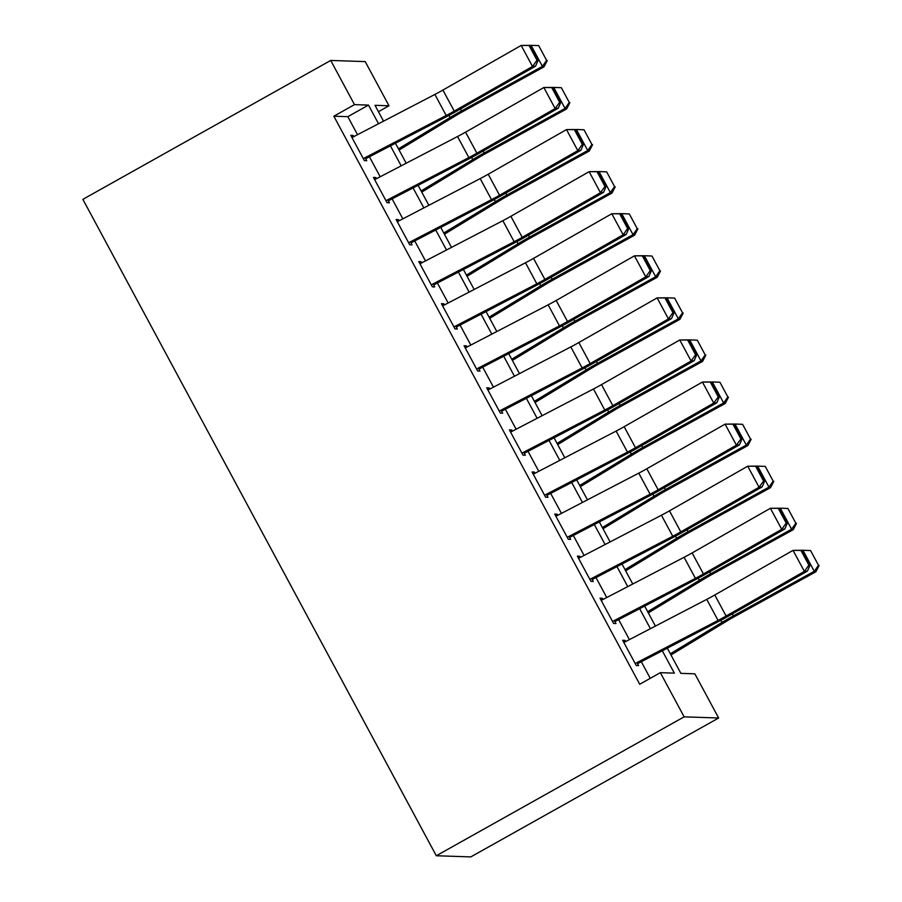 <?xml version="1.0" encoding="UTF-8"?>
<svg xmlns="http://www.w3.org/2000/svg" width="902" height="902" viewBox="0 0 902 902"><rect width="100%" height="100%" fill="white"/><g stroke="black" fill="none" stroke-linecap="round" stroke-linejoin="round"><path stroke-width="1.35" d="M667.311 648.177L680.863 673.354L694.856 673.828L718.646 718.003L470.799 856.9L436.309 855.75L82.871 199.342L330.707 60.445L354.497 104.632L333.841 116.2L639.71 684.246L660.354 672.667L674.346 673.14L662.305 650.782M330.707 60.445L365.209 61.607L388.999 105.782L375.007 105.32L383.542 121.15M378.445 111.69L388.999 105.782M625.65 641.559L625.007 640.364L622.673 640.285L636.271 665.529L638.605 665.608L636.981 662.598M602.987 599.48L602.344 598.285L600.022 598.206L613.608 623.462L615.942 623.541L614.318 620.52M580.336 557.402L579.693 556.207L577.359 556.139L590.957 581.384L593.291 581.463L591.667 578.441M557.684 515.324L557.041 514.14L554.707 514.061L568.305 539.306L570.628 539.385L569.004 536.363M535.021 473.257L534.379 472.062L532.045 471.983L545.642 497.227L547.976 497.306L546.353 494.285M512.37 431.179L511.727 429.983L509.393 429.904L522.991 455.149L525.314 455.228L523.69 452.218M489.707 389.1L489.064 387.905L486.742 387.826L500.328 413.071L502.662 413.15L501.038 410.139M467.056 347.022L466.413 345.827L464.079 345.748L477.677 370.993L480.011 371.072L478.387 368.061M444.404 304.944L443.761 303.748L441.428 303.67L455.014 328.914L457.348 328.993L455.724 325.983M421.741 262.865L421.099 261.67L418.765 261.591L432.362 286.836L434.696 286.915L433.073 283.904M399.09 220.787L398.447 219.592L396.113 219.513L409.711 244.769L412.034 244.837L410.41 241.826M376.427 178.709L375.784 177.514L373.462 177.446L387.048 202.691L389.382 202.77L387.759 199.748M650.252 678.327L641.299 661.707M629.404 639.608L618.648 619.629M606.742 597.53L595.985 577.551M584.09 555.452L573.334 535.472M561.439 513.373L550.671 493.394M538.776 471.295L528.02 451.316M516.124 429.217L505.368 409.237M493.462 387.15L482.705 367.17M470.81 345.071L460.054 325.092M448.159 302.993L437.391 283.014M425.496 260.915L414.74 240.935M402.844 218.836L392.088 198.857M380.182 176.758L369.425 156.779M357.53 134.68L347.834 116.674L333.841 116.2M353.776 136.63L353.133 135.447L350.799 135.368L364.397 160.612L366.731 160.691L365.107 157.67M660.354 672.667L684.144 716.853L436.309 855.75M684.144 716.853L718.646 718.003M395.437 143.249L406.193 163.228M418.088 185.327L428.856 205.306M440.751 227.405L451.507 247.385M463.402 269.484L474.159 289.463M486.065 311.562L496.822 331.541M508.717 353.64L519.473 373.62M531.368 395.719L542.136 415.698M554.031 437.786L564.787 457.765M576.682 479.864L587.439 499.843M599.345 521.942L610.102 541.922M621.997 564.021L632.753 584M644.659 606.099L655.416 626.078M378.536 123.754L368.49 105.094L354.497 104.632M650.41 628.683L639.653 608.703M627.747 586.604L616.991 566.625M605.095 544.526L594.339 524.547M582.433 502.448L571.676 482.469M559.781 460.37L549.025 440.39M537.13 418.302L526.362 398.312M514.467 376.224L503.711 356.245M491.815 334.146L481.059 314.167M469.153 292.068L458.396 272.088M446.501 249.989L435.745 230.01M423.85 207.911L413.082 187.932M401.187 165.833L390.431 145.853M347.834 116.674L368.49 105.094M351.374 136.427L353.133 135.447M374.026 178.506L375.784 177.514M396.688 220.584L398.447 219.592M419.34 262.662L421.099 261.67M442.003 304.741L443.761 303.748M464.654 346.808L466.413 345.827M487.305 388.886L489.064 387.905M509.968 430.964L511.727 429.983M532.62 473.043L534.379 472.062M555.282 515.121L557.041 514.14M577.934 557.199L579.693 556.207M600.597 599.278L602.344 598.285M623.248 641.356L625.007 640.364M351.983 137.566L434.877 94.451A24.016 2.379 151.7 0 0 442.916 90.076L521.176 45.438L530.297 45.348L529.068 45.495L536.994 60.22L538.223 60.084L530.297 45.348M363.314 158.605L446.197 115.49A24.016 2.379 151.7 0 0 454.236 111.115L532.507 66.477L535.574 66.139L457.314 110.777A36.024 3.574 -28.3 0 1 445.25 117.339L365.671 158.729M536.994 60.22L532.507 66.477L521.176 45.438L529.068 45.495M535.574 66.139L538.223 60.084M399.09 150.048L455.51 115.806A24.016 2.379 -28.3 0 1 463.121 111.408L543.985 66.861L542.406 66.365L461.542 110.912A36.024 3.574 151.7 0 0 450.121 117.508L398.458 148.864M546.623 60.366L538.697 45.63L546.623 60.366L542.406 66.365L531.075 45.325L530.466 45.664M531.075 45.325L538.697 45.63M547.255 60.558L543.985 66.861M374.646 179.645L457.528 136.529A24.016 2.379 151.7 0 0 465.567 132.154L543.838 87.517L552.949 87.426L551.72 87.562L559.657 102.298L560.875 102.163L552.949 87.426M385.966 200.684L468.86 157.568A24.016 2.379 151.7 0 0 476.899 153.193L555.158 108.556L558.237 108.217L479.965 152.855A36.024 3.574 -28.3 0 1 467.901 159.417L388.334 200.808M559.657 102.298L555.158 108.556L543.838 87.517L551.72 87.562M558.237 108.217L560.875 102.163M397.297 221.723L480.18 178.607A24.016 2.379 151.7 0 0 488.219 174.233L566.49 129.595L575.611 129.505L574.382 129.64L582.309 144.365L583.538 144.23L575.611 129.505M408.629 242.762L491.511 199.646A24.016 2.379 151.7 0 0 499.55 195.272L577.821 150.634L580.888 150.296L502.617 194.922A36.024 3.574 -28.3 0 1 490.564 201.496L410.985 242.886M582.309 144.365L577.821 150.634L566.49 129.595L574.382 129.64M580.888 150.296L583.538 144.23M419.96 263.801L502.842 220.686A24.016 2.379 151.7 0 0 510.882 216.3L589.141 171.673L598.263 171.583L597.034 171.718L604.96 186.443L606.189 186.308L598.263 171.583M431.28 284.84L514.163 241.725A24.016 2.379 151.7 0 0 522.213 237.339L600.473 192.712L603.539 192.374L525.28 237A36.024 3.574 -28.3 0 1 513.215 243.574L433.637 284.964M604.96 186.443L600.473 192.712L589.141 171.673L597.034 171.718M603.539 192.374L606.189 186.308M442.611 305.868L525.494 262.764A24.016 2.379 151.7 0 0 533.533 258.378L611.804 213.751L620.914 213.661L619.697 213.797L627.623 228.522L628.852 228.386L620.914 213.661M453.943 326.907L536.825 283.803A24.016 2.379 151.7 0 0 544.864 279.417L623.135 234.791L626.202 234.452L547.931 279.079A36.024 3.574 -28.3 0 1 535.878 285.652L456.299 327.043M627.623 228.522L623.135 234.791L611.804 213.751L619.697 213.797M626.202 234.452L628.852 228.386M421.753 192.126L478.161 157.884A24.016 2.379 -28.3 0 1 485.772 153.487L566.636 108.939L565.058 108.443L484.194 152.99A36.024 3.574 151.7 0 0 472.772 159.586L421.11 190.942M569.275 102.433L561.348 87.708L569.275 102.433L565.058 108.443L553.738 87.404L553.118 87.742M553.738 87.404L561.348 87.708M569.906 102.636L566.636 108.939M444.404 234.204L500.813 199.962A24.016 2.379 -28.3 0 1 508.435 195.565L589.299 151.017L587.721 150.521L506.856 195.069A36.024 3.574 151.7 0 0 495.435 201.653L443.773 233.02M591.938 144.512L584.011 129.787L591.938 144.512L587.721 150.521L576.389 129.482L575.78 129.82M576.389 129.482L584.011 129.787M592.569 144.715L589.299 151.017M467.067 276.283L523.476 242.029A24.016 2.379 -28.3 0 1 531.086 237.643L611.951 193.096L610.372 192.6L529.508 237.147A36.024 3.574 151.7 0 0 518.086 243.732L466.424 275.099M614.589 186.59L606.663 171.865L614.589 186.59L610.372 192.6L599.041 171.56L598.432 171.899M599.041 171.56L606.663 171.865M615.22 186.793L611.951 193.096M489.718 318.35L546.127 284.107A24.016 2.379 -28.3 0 1 553.749 279.721L634.613 235.174L633.035 234.678L552.159 279.225A36.024 3.574 151.7 0 0 540.749 285.81L489.087 317.177M637.252 228.668L629.314 213.943L637.252 228.668L633.035 234.678L621.703 213.639L621.083 213.977M621.703 213.639L629.314 213.943M637.883 228.871L634.613 235.174M465.263 347.947L548.157 304.842A24.016 2.379 151.7 0 0 556.196 300.456L634.456 255.83L643.577 255.74L642.348 255.875L650.274 270.6L651.503 270.465L643.577 255.74M476.594 368.986L559.477 325.881A24.016 2.379 151.7 0 0 567.516 321.495L645.787 276.869L648.854 276.519L570.594 321.157A36.024 3.574 -28.3 0 1 558.53 327.73L478.951 369.121M650.274 270.6L645.787 276.869L634.456 255.83L642.348 255.875M648.854 276.519L651.503 270.465M512.381 360.428L568.79 326.186A24.016 2.379 -28.3 0 1 576.401 321.8L657.265 277.252L655.686 276.756L574.822 321.304A36.024 3.574 151.7 0 0 563.4 327.888L511.738 359.244M659.903 270.747L651.977 256.021L659.903 270.747L655.686 276.756L644.355 255.717L643.746 256.055M644.355 255.717L651.977 256.021M660.535 270.95L657.265 277.252M487.926 390.025L570.808 346.92A24.016 2.379 151.7 0 0 578.847 342.534L657.118 297.897L666.228 297.818L664.999 297.953L672.937 312.678L674.166 312.543L666.228 297.818M499.246 411.064L582.14 367.948A24.016 2.379 151.7 0 0 590.179 363.574L668.438 318.936L671.516 318.598L593.245 363.235A36.024 3.574 -28.3 0 1 581.181 369.809L501.613 411.199M672.937 312.678L668.438 318.936L657.118 297.897L664.999 297.953M671.516 318.598L674.166 312.543M535.033 402.506L591.441 368.264A24.016 2.379 -28.3 0 1 599.052 363.867L679.928 319.331L678.338 318.834L597.474 363.382A36.024 3.574 151.7 0 0 586.052 369.967L534.401 401.322M682.566 312.825L674.628 298.1L682.566 312.825L678.338 318.834L667.018 297.795L666.398 298.134M667.018 297.795L674.628 298.1M683.197 313.017L679.928 319.331M510.577 432.103L593.46 388.987A24.016 2.379 151.7 0 0 601.499 384.613L679.77 339.975L688.891 339.896L687.662 340.031L695.589 354.757L696.818 354.621L688.891 339.896M521.908 453.142L604.791 410.027A24.016 2.379 151.7 0 0 612.83 405.652L691.101 361.014L694.168 360.676L615.897 405.314A36.024 3.574 -28.3 0 1 603.844 411.876L524.265 453.278M695.589 354.757L691.101 361.014L679.77 339.975L687.662 340.031M694.168 360.676L696.818 354.621M557.684 444.585L614.104 410.342A24.016 2.379 -28.3 0 1 621.715 405.945L702.579 361.398L701.001 360.901L620.136 405.449A36.024 3.574 151.7 0 0 608.715 412.045L557.053 443.401M705.217 354.903L697.291 340.178L705.217 354.903L701.001 360.901L689.669 339.874L689.06 340.212M689.669 339.874L697.291 340.178M705.849 355.095L702.579 361.398M533.24 474.181L616.122 431.066A24.016 2.379 151.7 0 0 624.161 426.691L702.433 382.053L711.543 381.974L710.314 382.11L718.251 396.835L719.469 396.7L711.543 381.974M544.56 495.221L627.454 452.105A24.016 2.379 151.7 0 0 635.493 447.73L713.753 403.093L716.831 402.754L638.56 447.392A36.024 3.574 -28.3 0 1 626.495 453.954L546.916 495.345M718.251 396.835L713.753 403.093L702.433 382.053L710.314 382.11M716.831 402.754L719.469 396.7M580.347 486.663L636.756 452.421A24.016 2.379 -28.3 0 1 644.366 448.023L725.231 403.476L723.652 402.98L642.788 447.527A36.024 3.574 151.7 0 0 631.366 454.123L579.704 485.479M727.869 396.981L719.943 382.256L727.869 396.981L723.652 402.98L712.332 381.941L711.712 382.279M712.332 381.941L719.943 382.256M728.5 397.173L725.231 403.476M555.891 516.26L638.774 473.144A24.016 2.379 151.7 0 0 646.813 468.769L725.084 424.132L734.205 424.041L732.976 424.188L740.903 438.913L742.132 438.778L734.205 424.041M567.223 537.299L650.105 494.183A24.016 2.379 151.7 0 0 658.144 489.809L736.415 445.171L739.482 444.833L661.211 489.47A36.024 3.574 -28.3 0 1 649.158 496.032L569.579 537.423M740.903 438.913L736.415 445.171L725.084 424.132L732.976 424.188M739.482 444.833L742.132 438.778M578.543 558.338L661.437 515.222A24.016 2.379 151.7 0 0 669.476 510.848L747.735 466.21L756.857 466.12L755.628 466.255L763.554 480.992L764.783 480.856L756.857 466.12M589.874 579.377L672.757 536.262A24.016 2.379 151.7 0 0 680.796 531.887L759.067 487.249L762.134 486.911L683.874 531.549A36.024 3.574 -28.3 0 1 671.81 538.111L592.231 579.501M763.554 480.992L759.067 487.249L747.735 466.21L755.628 466.255M762.134 486.911L764.783 480.856M601.206 600.416L684.088 557.301A24.016 2.379 151.7 0 0 692.127 552.926L770.398 508.288L779.508 508.198L778.279 508.333L786.217 523.059L787.446 522.923L779.508 508.198M612.537 621.455L695.419 578.34A24.016 2.379 151.7 0 0 703.459 573.965L781.73 529.327L784.796 528.989L706.525 573.616A36.024 3.574 -28.3 0 1 694.472 580.189L614.893 621.579M786.217 523.059L781.73 529.327L770.398 508.288L778.279 508.333M784.796 528.989L787.446 522.923M623.857 642.495L706.751 599.379A24.016 2.379 151.7 0 0 714.79 594.993L793.05 550.367L802.171 550.276L800.942 550.412L808.868 565.137L810.097 565.002L802.171 550.276M635.188 663.534L718.071 620.418A24.016 2.379 151.7 0 0 726.11 616.032L804.381 571.406L807.448 571.067L729.188 615.694A36.024 3.574 -28.3 0 1 717.124 622.267L637.545 663.658M808.868 565.137L804.381 571.406L793.05 550.367L800.942 550.412M807.448 571.067L810.097 565.002M602.998 528.741L659.407 494.499A24.016 2.379 -28.3 0 1 667.029 490.102L747.893 445.554L746.315 445.058L665.451 489.606A36.024 3.574 151.7 0 0 654.029 496.201L602.367 527.557M750.532 439.06L742.594 424.323L750.532 439.06L746.315 445.058L734.983 424.019L734.375 424.357M734.983 424.019L742.594 424.323M751.163 439.251L747.893 445.554M625.661 570.819L682.07 536.577A24.016 2.379 -28.3 0 1 689.68 532.18L770.545 487.632L768.966 487.136L688.102 531.684A36.024 3.574 151.7 0 0 676.68 538.28L625.018 569.636M773.183 481.127L765.257 466.402L773.183 481.127L768.966 487.136L757.635 466.097L757.026 466.435M757.635 466.097L765.257 466.402M773.815 481.33L770.545 487.632M648.312 612.898L704.721 578.656A24.016 2.379 -28.3 0 1 712.343 574.258L793.208 529.711L791.618 529.215L710.753 573.762A36.024 3.574 151.7 0 0 699.332 580.347L647.681 611.714M795.846 523.205L787.908 508.48L795.846 523.205L791.618 529.215L780.298 508.176L779.678 508.514M780.298 508.176L787.908 508.48M796.477 523.408L793.208 529.711M670.964 654.976L727.384 620.723A24.016 2.379 -28.3 0 1 734.995 616.337L815.859 571.789L814.28 571.293L733.416 615.841A36.024 3.574 151.7 0 0 721.995 622.425L670.333 653.792M818.497 565.283L810.571 550.558L818.497 565.283L814.28 571.293L802.949 550.254L802.34 550.592M802.949 550.254L810.571 550.558M819.129 565.486L815.859 571.789M434.877 94.451L446.197 115.49M442.916 90.076L454.236 111.115M461.542 110.912L460.482 108.962M450.121 117.508L448.97 115.377M457.528 136.529L468.86 157.568M465.567 132.154L476.899 153.193M480.18 178.607L491.511 199.646M488.219 174.233L499.55 195.272M502.842 220.686L514.163 241.725M510.882 216.3L522.213 237.339M525.494 262.764L536.825 283.803M533.533 258.378L544.864 279.417M484.194 152.99L483.145 151.04M472.772 159.586L471.633 157.455M506.856 195.069L505.796 193.118M495.435 201.653L494.285 199.534M529.508 237.147L528.459 235.196M518.086 243.732L516.947 241.612M552.159 279.225L551.111 277.264M540.749 285.81L539.599 283.69M548.157 304.842L559.477 325.881M556.196 300.456L567.516 321.495M574.822 321.304L573.773 319.342M563.4 327.888L562.25 325.757M570.808 346.92L582.14 367.948M578.847 342.534L590.179 363.574M597.474 363.382L596.425 361.42M586.052 369.967L584.913 367.836M593.46 388.987L604.791 410.027M601.499 384.613L612.83 405.652M620.136 405.449L619.076 403.498M608.715 412.045L607.565 409.914M616.122 431.066L627.454 452.105M624.161 426.691L635.493 447.73M642.788 447.527L641.739 445.577M631.366 454.123L630.227 451.992M638.774 473.144L650.105 494.183M646.813 468.769L658.144 489.809M661.437 515.222L672.757 536.262M669.476 510.848L680.796 531.887M684.088 557.301L695.419 578.34M692.127 552.926L703.459 573.965M706.751 599.379L718.071 620.418M714.79 594.993L726.11 616.032M665.451 489.606L664.391 487.655M654.029 496.201L652.879 494.07M688.102 531.684L687.053 529.733M676.68 538.28L675.53 536.149M710.753 573.762L709.705 571.812M699.332 580.347L698.193 578.227M733.416 615.841L732.356 613.89M721.995 622.425L720.845 620.305"/></g></svg>
